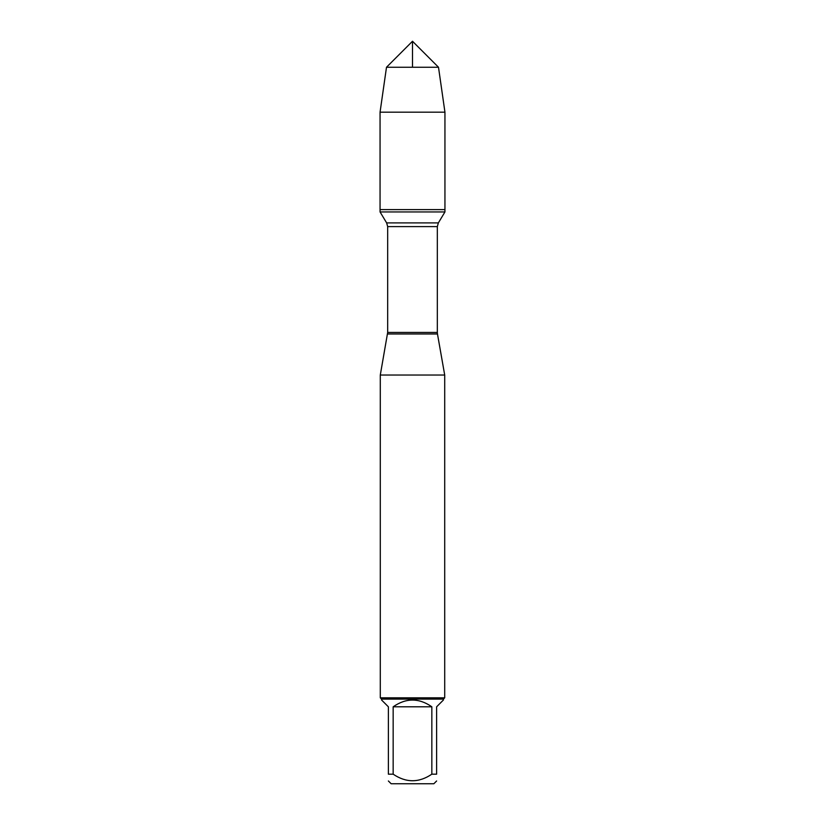 <?xml version="1.0" encoding="UTF-8"?>
<svg xmlns="http://www.w3.org/2000/svg" width="825" height="825" viewBox="0 0 825 825"><rect width="100%" height="100%" fill="white"/><g stroke="black" fill="none" stroke-linecap="round" stroke-linejoin="round"><path stroke-width="1.24" d="M380.057 211.943L444.943 211.943L444.943 209.622L380.057 209.622L380.057 211.943L386.647 222.905L387.668 226.607L387.668 332.454L380.294 375.035L380.294 697.816L444.706 697.816L444.706 375.035L380.294 375.035M387.533 333.97L437.467 333.97L444.706 375.035M436.621 780.976L433.847 783.75L391.153 783.75L388.379 780.976M431.836 706.798C418.945 697.837 406.055 697.837 393.164 706.798L431.836 706.798L431.836 774.18C418.935 782.915 406.044 782.915 393.164 774.18L388.379 774.18C388.379 782.915 388.379 782.915 388.379 774.18L388.379 706.798L381.583 700.002L381.583 699.105L443.417 699.105L443.417 700.002L436.621 706.798L436.621 774.18C436.621 782.915 436.621 782.915 436.621 774.18L431.836 774.18M393.164 706.798L393.164 774.18M443.417 699.105L444.706 697.816M380.057 209.622L444.943 209.622L444.943 112.179L380.057 112.179L380.057 209.622L380.057 112.179L386.502 67.248L412.5 41.25L412.5 67.248M438.498 67.248L386.502 67.248L412.5 41.25L438.498 67.248L444.943 112.179M387.668 332.454L437.332 332.454L437.332 226.607L387.668 226.607M386.647 222.905L438.353 222.905L444.943 211.943M437.332 226.607L438.353 222.905M437.467 333.97L437.332 332.454M381.583 699.105L380.294 697.816M386.502 67.248L380.057 112.179"/></g></svg>
